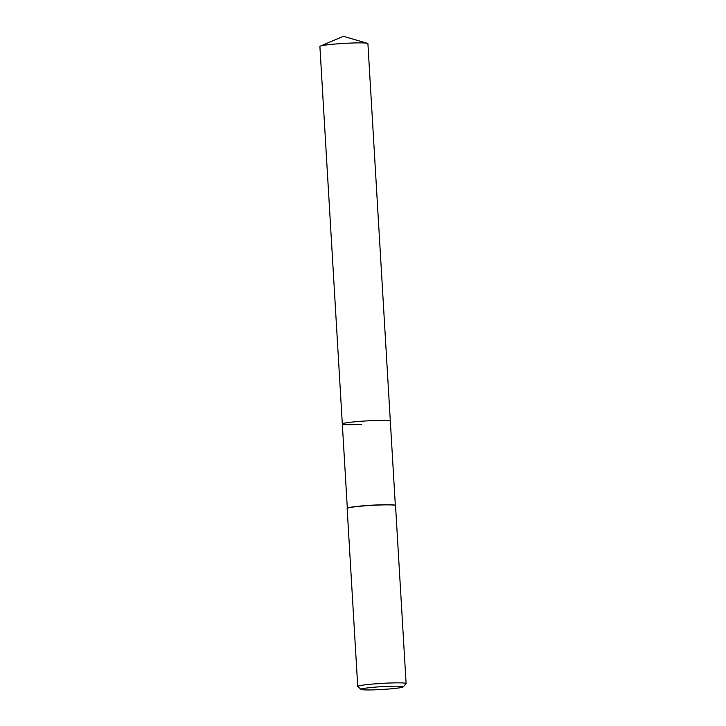 <?xml version="1.0" encoding="UTF-8"?>
<svg xmlns="http://www.w3.org/2000/svg" width="726" height="726" viewBox="0 0 726 726"><rect width="100%" height="100%" fill="white"/><g stroke="black" fill="none" stroke-linecap="round" stroke-linejoin="round"><path stroke-width="1.09" d="M361.031 689.41L357.782 686.542A24.239 1.615 -3.4 0 1 357.727 686.442L347.146 508.454A24.239 1.615 -3.4 0 1 347.2 508.345L347.373 508.146A24.049 1.597 -3.4 0 1 376.113 504.978A24.049 1.597 -3.4 0 1 395.271 505.305L395.479 505.477A24.239 1.615 -3.4 0 1 395.534 505.586L406.106 683.565A24.239 1.615 -3.4 0 1 406.061 683.674L403.175 686.914A21.154 1.407 -3.4 0 1 377.892 689.7A21.154 1.407 -3.4 0 1 361.031 689.41A21.154 1.407 -3.4 0 1 386.314 686.433A21.154 1.407 -3.4 0 1 403.175 686.914M361.539 424.392A24.049 1.597 -3.4 0 1 342.318 423.957A24.049 1.597 -3.4 0 1 371.104 420.681A24.049 1.597 -3.4 0 1 390.325 421.107L367.9 43.587A24.049 1.597 -3.4 0 0 367.474 43.324A24.049 1.597 -3.4 0 0 348.68 43.161A24.049 1.597 -3.4 0 0 320.284 46.128A24.049 1.597 -3.4 0 0 319.894 46.446L342.318 423.957A24.049 1.597 -3.4 0 1 371.104 420.681A24.049 1.597 -3.4 0 1 390.325 421.107L395.334 505.35M347.2 508.345A24.239 1.615 -3.4 0 1 376.168 505.151A24.239 1.615 -3.4 0 1 395.479 505.477M357.727 686.442A24.239 1.615 -3.4 0 1 386.74 683.13A24.239 1.615 -3.4 0 1 406.106 683.565M347.327 508.209L342.318 423.957M367.474 43.324L343.38 36.3L320.284 46.128"/></g></svg>
